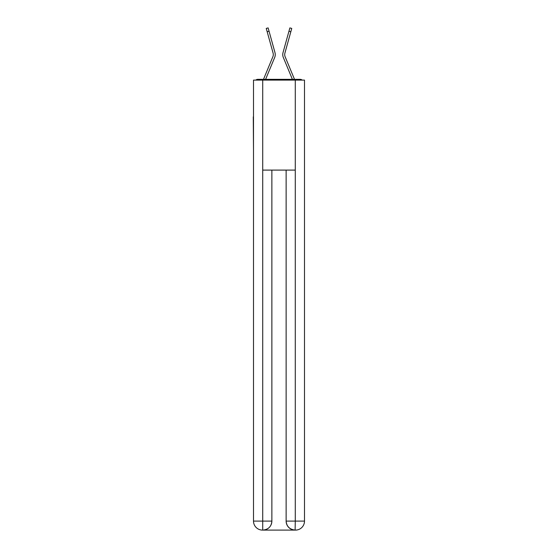 <?xml version="1.0" encoding="UTF-8"?>
<svg xmlns="http://www.w3.org/2000/svg" width="558" height="558" viewBox="0 0 558 558"><rect width="100%" height="100%" fill="white"/><g stroke="black" fill="none" stroke-linecap="round" stroke-linejoin="round"><path stroke-width="0.84" d="M304.501 150.297L304.501 86.999M253.499 116.852L253.499 86.999M253.276 116.852L253.499 150.297M302.213 80.101A2.999 2.999 0 0 0 300.225 79.348L257.775 79.348A2.999 2.999 0 0 0 255.787 80.101M257.775 79.348L263.516 79.348A9.451 9.451 0 0 1 263.746 78.727L272.876 56.728A5.552 5.552 0 0 0 273.099 53.115L266.25 28.423L268.126 27.9L269.054 31.227L267.17 31.743M269.054 31.227L274.975 52.598A7.498 7.498 0 0 1 274.675 57.474L265.601 79.348L274.675 57.474L265.601 79.348L274.675 57.474L265.601 79.348L274.675 57.474L265.601 79.348L274.675 57.474L265.601 79.348L274.675 57.474L265.601 79.348L274.675 57.474L265.601 79.348L274.675 57.474L265.601 79.348L274.675 57.474L265.601 79.348L274.675 57.474L265.601 79.348L267.303 79.348M290.697 79.348L292.399 79.348L283.325 57.474A7.498 7.498 0 0 1 283.025 52.598L289.874 27.9L291.75 28.423L290.83 31.743L288.946 31.227M290.83 31.743L284.901 53.115A5.552 5.552 0 0 0 285.124 56.728A5.552 5.552 0 0 1 284.901 53.115A5.552 5.552 0 0 0 285.124 56.728A5.552 5.552 0 0 1 284.901 53.115A5.552 5.552 0 0 0 285.124 56.728A5.552 5.552 0 0 1 284.901 53.115A5.552 5.552 0 0 0 285.124 56.728A5.552 5.552 0 0 1 284.901 53.115A5.552 5.552 0 0 0 285.124 56.728A5.552 5.552 0 0 1 284.901 53.115A5.552 5.552 0 0 0 285.124 56.728A5.552 5.552 0 0 1 284.901 53.115A5.552 5.552 0 0 0 285.124 56.728A5.552 5.552 0 0 1 284.901 53.115A5.552 5.552 0 0 0 285.124 56.728A5.552 5.552 0 0 1 284.901 53.115A5.552 5.552 0 0 0 285.124 56.728A5.552 5.552 0 0 1 284.901 53.115A5.552 5.552 0 0 0 285.124 56.728L294.254 78.727A9.451 9.451 0 0 1 294.484 79.348L300.225 79.348M272.876 56.728A5.552 5.552 0 0 0 273.099 53.115A5.552 5.552 0 0 1 272.876 56.728A5.552 5.552 0 0 0 273.099 53.115A5.552 5.552 0 0 1 272.876 56.728A5.552 5.552 0 0 0 273.099 53.115A5.552 5.552 0 0 1 272.876 56.728A5.552 5.552 0 0 0 273.099 53.115A5.552 5.552 0 0 1 272.876 56.728A5.552 5.552 0 0 0 273.099 53.115A5.552 5.552 0 0 1 272.876 56.728A5.552 5.552 0 0 0 273.099 53.115A5.552 5.552 0 0 1 272.876 56.728A5.552 5.552 0 0 0 273.099 53.115A5.552 5.552 0 0 1 272.876 56.728A5.552 5.552 0 0 0 273.099 53.115A5.552 5.552 0 0 1 272.876 56.728A5.552 5.552 0 0 0 273.099 53.115A5.552 5.552 0 0 1 272.876 56.728M262.727 80.101L262.727 170.099L295.273 170.099L295.273 80.101L253.499 80.101L253.499 521.102A8.998 8.998 0 0 0 262.497 530.1L295.126 530.1A8.998 8.998 0 0 1 286.128 521.102L286.128 170.099L286.128 521.102C286.582 526.403 289.581 529.403 295.126 530.1L295.273 521.102L304.501 521.102A8.998 8.998 0 0 1 295.503 530.1L295.335 530.1M295.273 80.101L304.501 80.101L304.501 521.102M271.872 170.099L271.872 521.102A8.998 8.998 0 0 1 262.874 530.1C268.44 529.521 271.439 526.515 271.872 521.102L271.872 170.099M253.499 521.102A8.998 8.998 0 0 0 262.497 530.1A8.998 8.998 0 0 1 253.499 521.102L262.727 521.102L262.727 530.1M292.399 79.348L283.325 57.474L292.399 79.348M271.872 521.102L262.727 521.102L262.727 170.099M286.128 521.102L295.273 521.102L295.273 170.099"/></g></svg>
